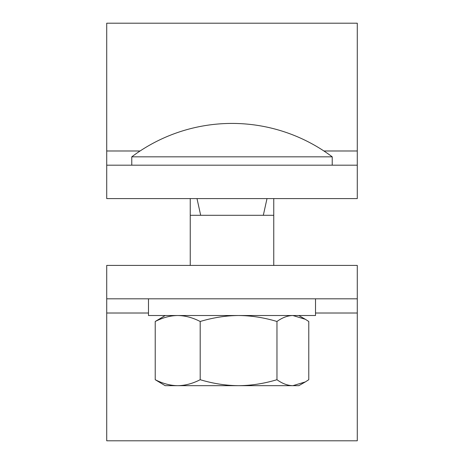 <?xml version="1.0" encoding="UTF-8"?>
<svg xmlns="http://www.w3.org/2000/svg" width="464" height="464" viewBox="0 0 464 464"><rect width="100%" height="100%" fill="white"/><g stroke="black" fill="none" stroke-linecap="round" stroke-linejoin="round"><path stroke-width="0.7" d="M148.48 313.014L106.72 313.014L106.72 440.8L357.28 440.8L357.28 313.014L315.52 313.014M106.72 313.014L106.72 265.408L357.28 265.408L357.28 313.014M357.28 298.816L106.72 298.816M323.913 150.986L357.28 150.986L357.28 23.2L106.72 23.2L106.72 150.986L140.087 150.986M357.28 150.986L357.28 198.592L106.72 198.592L106.72 150.986M106.72 165.184L357.28 165.184M315.52 298.816L315.52 315.52L148.48 315.52L148.48 298.816M273.76 198.592L273.76 215.296L263.32 215.296L267.003 198.592M196.997 198.592L200.68 215.296L263.32 215.296M131.776 156.832L332.224 156.832A167.04 167.04 0 0 0 131.776 156.832L131.776 165.184M200.68 215.296L190.24 215.296L190.24 198.592M165.184 315.52L155.225 321.488C162.876 317.585 170.369 315.595 177.706 315.52C185.142 315.619 192.635 317.608 200.193 321.488C213.127 317.602 225.922 315.613 238.583 315.52C251.256 315.613 264.051 317.602 276.967 321.488C282.327 317.602 287.628 315.613 292.871 315.52L305.341 319.284L308.775 321.488L308.775 379.709L305.341 381.913L292.871 385.677C287.628 385.584 282.327 383.595 276.967 379.709C264.051 383.595 251.256 385.584 238.583 385.677C225.922 385.584 213.127 383.595 200.193 379.709C192.635 383.589 185.142 385.578 177.706 385.677C170.375 385.601 162.876 383.612 155.225 379.709L165.184 385.677L298.816 385.677L305.341 381.913M200.193 321.488L200.193 379.709M155.225 321.488L155.225 379.709M276.967 321.488L276.967 379.709M190.24 265.408L190.24 215.296M273.76 265.408L273.76 215.296M332.224 156.832L332.224 165.184M298.816 315.52L305.341 319.284"/></g></svg>
